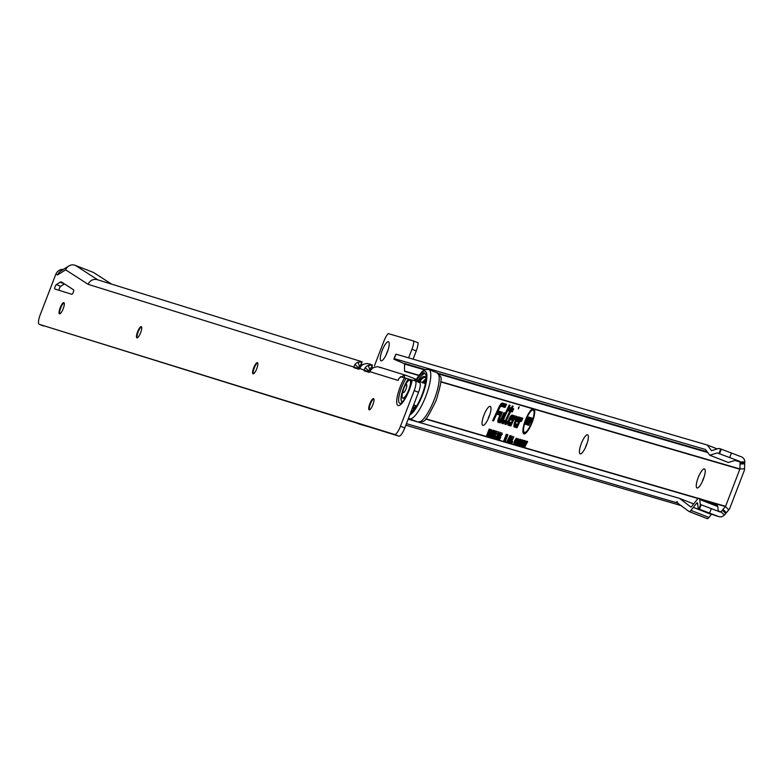 <?xml version="1.0" encoding="UTF-8"?>
<svg xmlns="http://www.w3.org/2000/svg" width="784" height="784" viewBox="0 0 784 784"><rect width="100%" height="100%" fill="white"/><g stroke="black" fill="none" stroke-linecap="round" stroke-linejoin="round"><path stroke-width="1.18" d="M518.41 407.749L518.371 408.964L519.224 406.788L518.41 407.749M525.77 420.332A11.995 3.156 -68.6 0 0 524.241 432.268A11.995 3.156 -68.6 0 0 531.846 422.096A11.995 3.156 -68.6 0 0 532.953 409.993A11.995 3.156 -68.6 0 0 525.77 420.332M524.8 432.445A12.319 3.234 -68.6 0 0 525.202 432.984A12.319 3.234 -68.6 0 0 525.77 433.16M440.775 381.916L532.64 408.738A13.534 3.557 -68.6 0 0 525.388 420.214A13.534 3.557 -68.6 0 0 524.143 433.885A13.534 3.557 -68.6 0 0 532.238 422.213A13.534 3.557 -68.6 0 0 534.374 409.238A13.21 3.479 -68.6 0 0 532.836 409.983M524.153 432.19A13.21 3.479 -68.6 0 0 524.8 433.777M505.847 420.547A2.597 0.686 -68.6 0 0 505.513 423.125A2.597 0.686 -68.6 0 0 505.572 423.154L506.229 423.35L506.64 422.468L505.915 422.262L506.258 420.224L510.913 410.248L512.432 410.698L512.834 409.816L511.315 409.375L512.05 407.19L511.07 409.297L509.512 408.846L509.11 409.728L510.658 410.179L506.111 419.92A2.597 0.686 -68.6 0 0 505.847 420.547M505.533 420.449A3.842 1.009 -68.6 0 0 505.131 424.32L506.023 424.585L507.503 421.429L506.444 420.616L510.707 411.492L512.226 411.933L513.696 408.768L512.177 408.327L513.157 406.22L512.256 405.955L511.276 408.062L509.718 407.611L508.248 410.767L509.796 411.228L505.925 419.538A3.842 1.009 -68.6 0 0 505.533 420.449M506.043 423.527A3.518 0.921 -68.6 0 0 506.16 424.311M502.858 421.371L509.237 406.377L503.054 419.028A2.597 0.686 -68.6 0 0 502.789 419.656A2.597 0.686 -68.6 0 0 502.456 422.233A2.597 0.686 -68.6 0 0 502.515 422.262L503.465 422.547L503.867 421.665L502.858 421.371L504.053 421.488L504.014 420.734M502.466 419.558A3.842 1.009 -68.6 0 0 502.064 423.429L503.259 423.781L504.729 420.616L503.348 419.812L510.1 405.328L509.198 405.063L502.858 418.636A3.842 1.009 -68.6 0 0 502.466 419.558M502.985 422.635A3.518 0.921 -68.6 0 0 503.259 423.556L503.348 423.576M504.553 421.008L503.308 420.204M498.908 420.214L501.515 413.295L499.094 417.882A2.597 0.686 -68.6 0 0 498.83 418.499A2.597 0.686 -68.6 0 0 498.506 421.086A2.597 0.686 -68.6 0 0 498.565 421.116L500.398 421.645L503.965 414.011L500.555 420.694L498.908 420.214L500.104 420.332L500.065 419.587M499.408 421.743A2.92 0.764 -68.6 0 0 499.457 421.802A2.92 0.764 -68.6 0 0 499.526 421.831L500.545 422.135M498.516 418.401A3.842 1.009 -68.6 0 0 498.114 422.282L500.192 422.89L504.827 412.962L503.916 412.698L500.76 419.46L499.339 419.048L502.377 412.247L501.476 411.982L498.908 417.49A3.842 1.009 -68.6 0 0 498.516 418.401M499.026 421.478A3.518 0.921 -68.6 0 0 499.31 422.4L500.29 422.684M500.907 419.94L500.29 419.754M703.336 479.191A10.212 2.685 111.4 0 1 697.858 487.854A10.212 2.685 111.4 0 1 698.162 477.681A10.212 2.685 111.4 0 1 705.012 469.557A10.212 2.685 111.4 0 1 703.336 479.191M704.061 477.152A6.007 1.578 -68.6 0 0 703.013 479.465A6.007 1.578 -68.6 0 0 702.307 481.621M586.481 445.077A10.212 2.685 111.4 0 1 581.003 453.74A10.212 2.685 111.4 0 1 581.316 443.568A10.212 2.685 111.4 0 1 588.157 435.443A10.212 2.685 111.4 0 1 586.481 445.077M587.206 443.038A6.007 1.578 -68.6 0 0 586.158 445.361A6.007 1.578 -68.6 0 0 585.452 447.517M489.108 416.657A10.212 2.685 111.4 0 1 483.62 425.32A10.212 2.685 111.4 0 1 483.934 415.148A10.212 2.685 111.4 0 1 490.784 407.014A10.212 2.685 111.4 0 1 489.108 416.657M489.824 414.618A6.007 1.578 -68.6 0 0 488.775 416.931A6.007 1.578 -68.6 0 0 488.079 419.087M387.345 352.036A10.212 2.685 111.4 0 1 381.867 360.699A10.212 2.685 111.4 0 1 382.171 350.526A10.212 2.685 111.4 0 1 389.021 342.402A10.212 2.685 111.4 0 1 387.345 352.036M388.07 349.997A6.007 1.578 -68.6 0 0 387.022 352.32A6.007 1.578 -68.6 0 0 386.316 354.466M515.098 444.871L515.754 441.627L517.714 438.511L516.127 444.156L515.411 444.969L513.726 444.469L514.461 441.118L516.352 438.119L516.117 440.402L515.931 439.207L514.735 441.196L514.265 443.499L515.362 442.421L514.03 444.557M519.312 446.106L519.968 442.862L521.928 439.746L521.37 443.185L519.625 446.194L515.411 444.969M699.71 499.496A8.408 2.215 -68.6 0 0 699.112 498.32L717.164 505.386A8.408 2.215 111.4 0 1 717.762 506.552L699.71 499.496L700.279 504.445L720.251 512.011A0.725 0.696 106.3 0 0 721.015 511.825L725.435 506.552A0.725 0.696 106.3 0 0 725.582 506.317L739.822 469.214A0.725 0.696 106.3 0 0 739.871 468.94L740.145 461.982A0.725 0.696 106.3 0 0 739.704 461.325L717.242 452.927L739.704 461.325M717.242 452.927L709.794 455.239L705.453 449.487L394.264 358.641L398.87 360.63L393.872 359.19L404.436 363.698A0.725 0.696 -73.7 0 1 404.505 364.011L404.534 371.057A0.725 0.696 -73.7 0 1 404.485 371.322L404.524 371.195M408.631 357.857L411.943 349.243A9.614 2.528 -68.6 0 0 413.697 341.03L388.217 333.592A9.614 2.528 -68.6 0 0 383.944 341.069L374.438 365.834M486.325 436.472L489.157 429.083L490.363 429.436L489.824 430.837L488.981 430.592L488.569 433.758L487.844 433.542L486.678 436.58L425.849 418.823M492.205 430.406L491.235 429.691L489.196 437.315L489.118 434.013L487.628 436.855L490.47 429.465L491.362 429.75M493.303 430.24L492.891 432.552L490.715 436.296L491.382 436.492L490.872 437.805L489.716 437.462L492.666 431.474L493.851 431.592L492.675 431.474L491.597 432.611L493.263 430.191M491.274 437.913L494.361 430.494L493.469 434.503L491.705 438.04L490.872 437.805M494.449 430.563L494.439 431.484M494.743 433.327L494.234 435.943L492.43 438.256L492.989 435.806L493.097 437.188L493.861 435.884L494.106 434.571L493.342 434.944L495.076 430.906L495.988 431.171L494.704 433.297M494.106 434.571L495.302 434.699L493.606 435.218M493.793 438.658L496.762 431.2L494.155 438.756L492.891 438.393M498.791 431.857L498.301 434.561L498.114 433.16L497.389 434.385L497.291 437.315L496.105 439.324L495.527 439.158L496.145 436.325L496.301 438.021L496.929 437.237L497.183 433.758L498.732 431.798M499.31 433.278L498.114 433.16L497.536 433.875M500.319 432.298L499.908 434.983L499.437 435.208L499.653 433.611L498.31 435.865L497.781 438.462L499.075 437.237L497.575 439.755L497.036 439.599L497.958 435.757L500.27 432.239M501.878 432.748L501.466 435.434L500.986 435.659L501.211 434.062L499.869 436.316L499.33 438.913L500.623 437.688L499.134 440.216L498.595 440.049L499.506 436.208L501.829 432.699M501.211 434.062L502.377 434.179L501.211 434.062M503.524 441.49L506.297 434.277L506.915 434.454L505.778 437.952L507.287 434.561L507.905 434.738L505.131 441.96L505.68 439.246L504.543 441.794L504.945 439.089L503.975 441.627L499.134 440.216M506.513 442.372L510.031 435.473L506.827 442.46L505.131 441.96M507.395 442.627L508.071 440.128L508.287 441.255L510.796 435.786L507.826 442.754L506.827 442.46M508.404 442.921L511.452 435.982L508.836 443.048L507.826 442.754M509.414 443.215L512.471 436.276L509.855 443.342L508.836 443.048M510.433 443.509L511.109 441.02L511.325 442.137L513.834 436.678L510.864 443.636L509.855 443.342M516.323 445.224L518.479 438.824L517.43 443.538L519.851 439.226L517.43 445.547L518.577 441.764L516.607 445.302L517.812 441.333L516.048 445.136M517.871 445.675L520.017 439.275L520.566 439.432L520.39 441.51L517.597 445.586M520.537 446.449L522.693 440.049L521.968 444.43L523.82 440.383L521.399 446.704L522.115 442.333L520.262 446.37M522.693 447.076L521.605 446.762L524.026 440.441L525.094 440.755L524.672 441.843L523.879 441.608L523.663 444.371L522.908 444.146L522.291 445.753L523.104 445.988L522.693 447.076M523.104 447.203L525.26 440.804L524.535 445.175L526.387 441.137L523.967 447.448L524.682 443.087L523.104 447.203M524.78 447.684L526.485 441.167L527.642 441.5L524.506 447.605M511.501 420.106L514.363 415.745L512.099 415.089A5.429 1.431 -68.6 0 0 508.777 419.754A5.429 1.431 -68.6 0 0 508.208 425.222L510.874 426.006L513.912 419.499L515.235 419.597L516.705 416.431L515.343 416.039A3.842 1.009 -68.6 0 0 513.383 418.421L511.442 422.576L509.453 421.998A1.97 0.519 111.4 0 1 509.404 421.968A1.97 0.519 111.4 0 1 509.669 419.969A1.97 0.519 111.4 0 1 510.835 418.313A1.97 0.519 111.4 0 1 510.864 418.313L510.364 419.763L511.501 420.106M517.656 421.9L520.507 417.539L518.244 416.882A5.429 1.431 -68.6 0 0 514.921 421.547A5.429 1.431 -68.6 0 0 514.353 427.015L517.019 427.799L520.057 421.292L521.38 421.39L522.85 418.225L521.487 417.833A3.842 1.009 -68.6 0 0 519.527 420.214L517.587 424.369L515.598 423.791A1.97 0.519 111.4 0 1 515.549 423.772A1.97 0.519 111.4 0 1 515.813 421.763A1.97 0.519 111.4 0 1 516.979 420.106L516.509 421.567L517.656 421.9M517.891 420.204L517.009 420.116A1.97 0.519 111.4 0 1 517.009 420.116L517.891 420.195M521.429 421.175L519.861 420.91L520.694 419.891L521.585 420.155L521.997 419.273L521.037 418.999A2.597 0.686 -68.6 0 0 521.007 418.989A2.597 0.686 -68.6 0 0 519.714 420.606L517.381 425.604L515.147 424.957A3.224 0.843 111.4 0 1 515.48 421.714A3.224 0.843 111.4 0 1 517.45 418.95L518.508 419.254L517.95 420.685L519.38 418.509L517.803 418.048A4.185 1.098 -68.6 0 0 517.744 418.039A4.185 1.098 -68.6 0 0 515.274 421.547A4.185 1.098 -68.6 0 0 514.706 425.8A4.185 1.098 -68.6 0 0 514.804 425.849L517.224 426.565L519.861 420.91M498.83 407.366L492.626 420.675L493.528 420.939L496.684 414.177L499.398 414.971L500.868 411.806L498.163 411.022L499.359 408.444A3.459 0.911 111.4 0 1 501.084 406.288A3.459 0.911 111.4 0 1 501.123 406.298L505.092 407.455L506.562 404.299L502.368 403.074A6.919 1.823 -68.6 0 0 498.83 407.366L499.143 407.504M678.18 503.161L406.435 423.654M394.038 359.219L395.979 354.162L707.286 445.028L711.549 450.682L718.85 448.409L720.692 448.948L718.967 453.426M707.286 445.028L717.223 448.918M720.692 448.948L741.429 456.847A5.527 5.331 106.3 0 1 744.8 461.864L744.8 462.756L740.155 462.874M716.008 515.774L693.311 507.395L690.949 510.394L708.991 517.45A7.213 1.891 111.4 0 1 707.207 518.636A7.213 1.891 111.4 0 1 707.08 518.557L689.293 511.609M700.592 504.533L698.877 509.022L718.536 516.499A5.527 5.331 106.3 0 0 724.377 515.068L721.015 511.825L718.585 511.109A0.725 0.696 -73.7 0 1 718.369 511.276M718.536 516.499L716.145 515.823M690.949 507.111L690.861 507.072A2.401 0.627 -68.6 0 0 690.9 507.101A2.401 0.627 -68.6 0 0 691.498 506.709L697.015 499.712A8.408 2.215 -68.6 0 1 699.112 498.32M711.656 514.079L708.991 517.45M710.853 514.255L693.311 507.395L696.466 503.397L697.682 503.867M715.802 515.696L698.877 509.022M707.207 518.636L689.156 511.58A7.213 1.891 -68.6 0 1 689.028 511.501L676.945 502.622L677.072 501.407L676.337 502.446M689.156 511.58A7.213 1.891 -68.6 0 0 690.949 510.394M698.25 508.836L697.623 503.308A3.606 0.951 -68.6 0 0 697.368 502.799A3.606 0.951 -68.6 0 0 696.466 503.397M690.861 507.072L679.581 498.399L408.16 419.166M676.945 502.622L678.023 503.044M693.703 503.916L679.581 498.399M725.719 513.491L728.797 509.796A5.527 5.331 106.3 0 0 729.904 508.003L744.143 470.9A5.527 5.331 106.3 0 0 744.526 468.832L744.751 462.756M369.832 427.153L359.101 424.026A9.614 2.528 111.4 0 1 359.043 424.007A9.614 2.528 111.4 0 1 358.994 423.977M413.697 341.03L418.019 342.716A9.614 2.528 111.4 0 1 416.255 350.928L413.099 359.16M724.377 515.068L725.768 513.54L722.417 510.286M532.64 408.738L739.822 469.214M425.291 369.548L404.74 363.531M717.762 506.552L718.301 511.246M709.794 455.239L728.346 462.491L735.784 460.179M493.597 420.792L492.626 420.675M506.386 404.681L503.328 403.789A6.595 1.735 -68.6 0 0 502.289 404.27M502.221 406.406A3.783 0.99 111.4 0 1 502.27 406.406A3.783 0.99 111.4 0 1 502.319 406.416L505.18 407.259M500.692 412.198L498.163 411.022M496.684 414.177L499.486 414.775M506.121 405.24L503.112 404.358A5.988 1.578 -68.6 0 0 503.034 404.338A5.988 1.578 -68.6 0 0 502.946 404.338M501.672 406.347A4.39 1.156 111.4 0 1 502.534 405.857L505.435 406.7M500.427 412.756L498.604 412.217L498.889 411.6M497.644 414.266L497.918 413.687L499.751 414.217M501.917 404.24A5.674 1.49 -68.6 0 0 501.838 404.221A5.674 1.49 -68.6 0 0 499.026 407.749L493.479 419.626L496.889 412.943L499.604 413.736L500.006 412.854L497.301 412.061L499.173 408.052A4.714 1.235 111.4 0 1 501.574 405.132L505.288 406.22L505.7 405.338L503.112 404.358M498.604 412.217L497.301 412.061M497.918 413.687L496.889 412.943M502.24 412.541L501.476 411.982M504.69 413.256L503.916 412.698M500.653 420.498L500.104 420.332M501.897 413.286L501.27 413.227M504.347 413.991L503.71 413.932M509.963 405.622L509.198 405.063M509.62 406.357L508.992 406.298M517.763 421.723L516.509 421.567M517.734 424.859L516.558 424.516A2.293 0.598 111.4 0 1 516.509 424.487A2.293 0.598 111.4 0 1 516.46 424.438M522.673 418.617L522.448 418.548A3.518 0.921 -68.6 0 0 521.664 419.058M515.137 426.133A5.106 1.343 -68.6 0 0 515.549 427.143L517.117 427.594M520.262 417.911L519.214 417.607A5.106 1.343 -68.6 0 0 518.283 418.088M517.479 425.408L516.342 425.075A2.901 0.764 111.4 0 1 516.117 424.193M517.695 420.175A2.901 0.764 111.4 0 1 518.224 419.685M521.135 421.145L521.732 420.636M515.578 426.437A4.498 1.186 -68.6 0 0 515.666 426.525A4.498 1.186 -68.6 0 0 515.764 426.574L517.371 427.045M519.919 418.44L518.988 418.166A4.498 1.186 -68.6 0 0 518.93 418.156A4.498 1.186 -68.6 0 0 518.871 418.156M518.195 421.067L517.636 420.596M511.619 419.93L510.364 419.763M511.589 423.066L510.413 422.713A2.293 0.598 111.4 0 1 510.364 422.694A2.293 0.598 111.4 0 1 510.315 422.645M516.529 416.823L516.303 416.755A3.518 0.921 -68.6 0 0 515.519 417.264M508.992 424.34A5.106 1.343 -68.6 0 0 509.404 425.349L510.972 425.8M514.118 416.118L513.069 415.814A5.106 1.343 -68.6 0 0 512.138 416.294M511.335 423.615L510.198 423.282A2.901 0.764 111.4 0 1 509.972 422.4M511.55 418.382A2.901 0.764 111.4 0 1 512.079 417.892M514.99 419.352L515.588 418.842M509.433 424.644A4.498 1.186 -68.6 0 0 509.522 424.732A4.498 1.186 -68.6 0 0 509.62 424.781L511.227 425.251M513.775 416.647L512.844 416.373A4.498 1.186 -68.6 0 0 512.785 416.363A4.498 1.186 -68.6 0 0 512.726 416.363M511.805 418.891L513.236 416.716L511.648 416.255A4.185 1.098 -68.6 0 0 511.599 416.245A4.185 1.098 -68.6 0 0 509.13 419.754A4.185 1.098 -68.6 0 0 508.561 424.007A4.185 1.098 -68.6 0 0 508.659 424.056L511.08 424.761L513.716 419.117L514.549 418.097L515.441 418.362L515.852 417.48L514.892 417.206A2.597 0.686 -68.6 0 0 514.863 417.196A2.597 0.686 -68.6 0 0 513.569 418.813L511.237 423.811L509.002 423.164A3.224 0.843 111.4 0 1 509.335 419.92A3.224 0.843 111.4 0 1 511.305 417.147L512.364 417.46L511.491 418.803L512.138 419.136M512.05 419.273L511.491 418.803M513.52 409.16L512.177 408.327M510.707 411.492L512.315 411.727M507.317 421.812L506.356 421.096L507.326 421.812M509.835 410.316L509.551 410.924L510.217 411.12M509.551 410.924L508.248 410.767M511.413 408.542L510.472 408.934M510.747 408.356L509.718 407.611M513.03 406.514L512.256 405.955M513.255 409.709L512.618 409.522L512.903 408.915M511.668 411.58L512.569 411.179M507.072 422.351L507.072 421.625M509.11 409.728L510.472 410.571M511.158 409.101L509.512 408.846M512.677 407.249L512.05 407.19M512.618 409.522L511.315 409.375M511.932 410.992L510.913 410.248M534.688 410.375A12.319 3.234 -68.6 0 0 534.139 410.11A12.319 3.234 -68.6 0 0 533.473 410.238M528.769 419.42L529.935 419.871L531.297 418.205L530.337 417.48L530.121 420.273L529.563 420.244L529.68 419.205L529.278 419.665L529.2 422.87L527.475 424.997L527.75 421.841L528.318 421.861L528.151 423.282L528.681 422.733L528.769 419.42L530.464 417.539M530.876 419.322L529.406 419.322M528.975 425.34L528.465 425.193L531.278 417.852L532.689 418.264L532.022 419.989L531.131 419.724L530.729 420.763L531.503 420.988L530.846 422.713L530.072 422.488L528.975 425.34M525.456 424.311L524.947 424.164L527.759 416.823L528.259 416.97L527.456 420.802L528.867 417.147L529.376 417.294L526.564 424.634L526.054 424.487L526.838 420.724L525.456 424.311M524.947 424.164L525.496 424.222M526.838 420.724L527.544 420.381M526.054 424.487L526.593 424.546M527.456 420.802L527.779 421.459M528.465 425.193L529.014 425.251M530.072 422.488L530.905 422.566M530.729 420.763L531.395 421.282M531.131 419.724L532.091 419.812M531.278 417.852L532.532 418.656M530.807 422.556L531.317 421.224M531.866 419.793L532.326 418.597M528.367 424.467L528.514 423.566M527.75 421.841L528.818 422.566M528.367 421.057L529.582 421.263L529.935 419.871M528.543 421.91L529.749 422.047L529.582 421.263M528.72 422.282L529.935 422.429M528.681 422.733L529.837 423.174M487.844 433.542L488.628 433.611M488.383 432.131L489 432.631M488.981 430.592L489.892 430.671L490.216 429.828L489.157 429.083M497.958 435.757L499.114 436.208M499.506 436.208L500.672 436.659M496.145 436.325L497.203 437.041M497.183 433.758L498.35 434.199M496.929 437.237L498.095 437.678M496.762 431.2L497.781 431.935M495.537 432.974L496.635 433.591M490.157 433.738L490.372 433.18M491.196 431.053L491.509 430.22L490.47 429.465M489.118 434.013L489.902 434.081M489.285 434.062L490.48 434.179M489.657 432.611L490.706 431.092L489.657 432.611L490.48 433.258M490.284 430.975L491.352 431.063M490.029 432.719L491 433.434M490.666 431.974L491.833 432.415M490.706 431.092L491.901 431.22M490.715 436.296L491.539 436.972M491.597 432.611L492.871 432.797M492.538 432.425L493.704 432.876M489.686 437.56L490.96 437.707M492.989 435.806L494.057 436.521M494.449 433.307L495.243 434.179M494.841 432.405L495.488 432.464M495.076 430.906L495.87 431.474M493.861 435.884L495.018 436.325M492.303 434.169L493.469 434.61M493.107 434.395L493.842 431.808L495.027 431.935L493.842 431.817L492.666 434.267L491.921 436.845L492.891 437.57L491.911 436.835L493.107 434.395L494.273 434.846M504.945 439.089L505.798 438.04M505.68 439.246L506.542 438.295M507.287 434.561L507.826 434.944M505.778 437.952L506.013 438.873M506.297 434.277L506.846 434.669M511.109 441.02L512.168 441.725M510.462 443.068L511.668 443.332M511.325 442.137L512.442 442.676M510.1 440.716L511.158 441.431M509.443 442.774L510.658 443.038M510.306 441.843L511.433 442.382M509.09 440.422L510.149 441.137M508.434 442.48L509.649 442.744M509.296 441.549L510.423 442.078M509.081 441.794L510.051 442.519L509.071 441.794M508.071 440.128L509.13 440.843M507.424 442.176L508.64 442.441M508.287 441.255L509.404 441.784M508.071 441.5L509.032 442.225L508.061 441.5M515.931 439.207L517.087 439.432M514.461 441.118L515.588 441.559M519.968 442.862L521.095 443.293M519.312 445.057L520.478 445.371M520.831 445.733L519.831 445.116L521.517 440.833L519.861 445.126L520.86 445.753M521.517 440.833L522.663 441.059M521.105 443.087L522.242 443.528M521.527 441.813L522.683 442.166M515.754 441.627L516.881 442.068M515.098 443.822L516.264 444.146M516.617 444.499L515.617 443.881L517.293 439.608L515.647 443.901L516.646 444.518M517.293 439.608L518.449 439.824M516.891 441.862L518.028 442.294M517.313 440.579L518.469 440.941M526.485 441.167L527.524 441.784M526.074 442.254L527.26 442.49M526.505 442.382L527.25 442.529M521.605 446.762L522.722 446.988M522.291 445.753L523.016 446.214M522.908 444.146L523.683 444.293M523.33 443.058L523.996 443.489M523.879 441.608L524.702 441.764M524.026 440.441L524.986 441.02M520.017 439.275L520.811 439.755M519.204 442.196L520.164 440.53L519.204 442.196L519.88 442.637M519.498 442.284L520.498 442.901M520.106 441.461L521.242 441.902M59.809 313.865A6.007 1.578 111.4 0 1 59.721 313.698A6.007 1.578 111.4 0 1 60.711 308.004A6.007 1.578 111.4 0 1 63.925 302.928A6.007 1.578 111.4 0 1 64.102 302.869M137.22 337.865A6.007 1.578 111.4 0 1 137.141 337.698A6.007 1.578 111.4 0 1 138.131 332.004A6.007 1.578 111.4 0 1 141.345 326.928A6.007 1.578 111.4 0 1 141.522 326.869M253.35 373.86A6.007 1.578 111.4 0 1 253.261 373.694A6.007 1.578 111.4 0 1 254.261 368A6.007 1.578 111.4 0 1 257.475 362.923A6.007 1.578 111.4 0 1 257.652 362.865M369.48 409.856A6.007 1.578 111.4 0 1 369.391 409.689A6.007 1.578 111.4 0 1 370.391 403.995A6.007 1.578 111.4 0 1 373.605 398.929A6.007 1.578 111.4 0 1 373.782 398.86M60.172 307.789A6.007 1.578 -68.6 0 0 59.496 313.855A6.007 1.578 -68.6 0 0 63.2 308.729A6.007 1.578 -68.6 0 0 63.876 302.663A6.007 1.578 -68.6 0 0 60.172 307.789M137.592 331.789A6.007 1.578 -68.6 0 0 136.916 337.855A6.007 1.578 -68.6 0 0 140.62 332.73A6.007 1.578 -68.6 0 0 141.287 326.663A6.007 1.578 -68.6 0 0 137.592 331.789M253.722 367.784A6.007 1.578 -68.6 0 0 253.046 373.85A6.007 1.578 -68.6 0 0 256.74 368.725A6.007 1.578 -68.6 0 0 257.417 362.659A6.007 1.578 -68.6 0 0 253.722 367.784M369.842 403.78A6.007 1.578 -68.6 0 0 369.176 409.846A6.007 1.578 -68.6 0 0 372.87 404.72A6.007 1.578 -68.6 0 0 373.547 398.654A6.007 1.578 -68.6 0 0 369.842 403.78M73.275 292.216A2.401 0.627 -68.6 0 0 73.578 289.815L61.534 282.044A12.015 3.156 -68.6 0 0 61.377 281.966A12.015 3.156 -68.6 0 0 60.143 282.23L56.37 284.602A2.401 0.627 -68.6 0 0 55.007 286.934A2.401 0.627 -68.6 0 0 54.86 289.022A2.401 0.627 -68.6 0 0 54.88 289.022L71.814 294.274A2.401 0.627 -68.6 0 0 73.275 292.216M398.301 380.015A7.693 7.419 107.2 0 0 398.135 380.426L398.938 378.368A3.606 0.951 -68.6 0 0 400.497 376.692L408.493 378.986A13.279 3.489 -68.6 0 0 402.104 392.431A13.279 3.489 -68.6 0 0 402.065 401.712A13.279 3.489 -68.6 0 0 402.76 401.692M64.445 283.926L60.682 286.287A2.401 0.627 -68.6 0 0 59.545 288.051A2.401 0.627 -68.6 0 0 59.006 290.305M97.833 279.878A7.693 7.419 -72.8 0 0 88.161 284.347L65.65 269.843A7.693 7.419 -72.8 0 1 75.323 265.364L93.57 272.499L111.602 284.122M360.366 361.346A31.233 8.212 -68.6 0 0 359.67 360.914A31.233 8.212 -68.6 0 0 359.523 360.865L362.169 361.904L357.965 362.237A7.693 7.419 107.2 0 0 354.897 364.54L353.819 366.696A2.401 0.627 -68.6 0 0 353.947 367.676A2.401 0.627 -68.6 0 0 353.966 367.686L358.798 369.186A2.401 0.627 -68.6 0 0 359.601 368.49L360.944 366.412A7.693 7.419 -72.8 0 1 364.011 364.109L367.196 363.462L368.999 364.021A31.233 8.212 111.4 0 1 369.96 364.099L370.136 364.168A31.233 8.212 -68.6 0 1 370.254 364.197L370.362 364.237M362.169 361.904L359.611 366.687A2.881 2.783 107.2 0 0 358.455 367.549L358.131 368.382A2.401 0.627 -68.6 0 0 358.092 368.96M368.999 364.021L372.449 365.089L369.891 369.872A2.881 2.783 107.2 0 0 368.735 370.734L368.411 371.567A2.401 0.627 -68.6 0 0 368.372 372.155M372.449 365.089L368.245 365.422A7.693 7.419 107.2 0 0 365.177 367.725L364.099 369.881A2.401 0.627 -68.6 0 0 364.237 370.871A2.401 0.627 -68.6 0 0 364.246 370.871L369.088 372.371A2.401 0.627 -68.6 0 0 369.881 371.675L371.224 369.607A7.693 7.419 -72.8 0 1 374.301 367.304L377.476 366.647L379.583 367.304A31.233 8.212 111.4 0 1 380.583 367.392L381.965 367.931M382.2 368.019A7.693 7.419 107.2 0 0 380.505 367.588L379.583 367.304M416.245 379.329L406.906 375.683A7.693 7.419 107.2 0 0 404.495 375.193L400.144 377.467M369.891 369.872L368.245 365.422M68.786 266.011L60.75 271.058A7.693 7.419 107.2 0 0 57.614 274.88L65.65 269.843M63.426 269.373A7.693 7.419 107.2 0 0 55.801 274.312L40.278 314.619A9.614 2.528 -68.6 0 0 39.2 324.311A9.614 2.528 -68.6 0 0 39.249 324.331L394.587 434.483A9.614 2.528 -68.6 0 0 400.457 426.261L414.187 390.618L418.509 392.304A9.614 2.528 111.4 0 0 419.587 382.602A9.614 2.528 111.4 0 0 419.538 382.592L415.314 380.936M359.611 366.687L357.965 362.237M404.671 377.633A18.257 4.802 111.4 0 0 397.596 395.146A18.257 4.802 111.4 0 0 398.154 405.534A18.257 4.802 111.4 0 0 405.74 397.664A18.257 4.802 111.4 0 0 412.227 379.975L415.226 380.897A9.614 2.528 111.4 0 1 415.265 380.916A9.614 2.528 111.4 0 1 414.187 390.618M411.943 380.064L408.493 378.986M400.457 426.261L404.779 427.946L418.509 392.304M404.779 427.946A9.614 2.528 111.4 0 1 398.899 436.169L394.587 434.483M39.249 324.331L398.899 436.169M368.411 371.567L359.601 368.49M358.131 368.382L88.161 284.347M368.735 370.734L365.177 367.725M404.387 377.545L404.495 375.193M358.455 367.549L354.897 364.54M370.95 364.629A31.233 8.212 -68.6 0 0 370.254 364.197M372.449 368.382A31.233 8.212 -68.6 0 0 371.9 366.079M361.904 365.422A31.233 8.212 -68.6 0 0 361.453 363.198M359.68 368.333A26.431 6.948 -68.6 0 0 359.258 366.853M370.175 371.155A26.431 6.948 -68.6 0 0 369.744 369.93M413.825 380.465A12.015 3.156 111.4 0 1 415.569 379.838A12.015 3.156 111.4 0 1 416.402 381.357M415.569 379.838L425.291 383.641A12.015 3.156 111.4 0 1 425.369 383.67M416.618 406.043A12.015 3.156 111.4 0 1 416.549 406.014L413.658 404.887M414.119 409.699A18.385 4.831 111.4 0 1 412.776 410.64A18.385 4.831 111.4 0 1 411.375 410.826M411.688 410.012A17.66 4.645 -68.6 0 0 412.208 410.385A17.66 4.645 -68.6 0 0 413.227 410.385M413.638 405.749A17.66 4.645 111.4 0 1 413.736 404.916M418.96 381.161A18.385 4.831 111.4 0 1 425.653 377.692A18.385 4.831 111.4 0 1 426.006 379.289M422.831 382.053A17.66 4.645 111.4 0 1 425.957 378.868M425.81 378.172A17.66 4.645 -68.6 0 0 425.075 377.486A17.66 4.645 -68.6 0 0 419.842 381.514M414.942 408.601L415.706 407.366M423.301 382.857L424.124 380.877L423.38 382.896M422.341 382.827L422.164 382.259A3.244 0.853 111.4 0 1 422.311 382.406A3.244 0.853 111.4 0 1 422.351 382.484M422.164 382.259L423.399 381.965M413.668 407.435L413.207 406.876A3.244 0.853 111.4 0 1 413.991 405.014M415.794 405.651L415.422 405.671A3.244 0.853 111.4 0 1 414.471 408.062A3.244 0.853 111.4 0 1 413.57 409.336L414.089 409.718M415.422 405.671L416.461 406.308M425.075 383.19L424.438 383.053A3.244 0.853 111.4 0 1 425.036 380.769A3.244 0.853 111.4 0 1 425.908 378.986L426.555 379.133M424.438 383.053L424.967 383.513M415.99 405.798L416.549 406.151M417.96 380.779A21.629 5.684 111.4 0 1 425.095 373.449M416.559 380.23A21.629 5.684 111.4 0 1 424.458 372.998A21.629 5.684 111.4 0 1 422.037 394.822A21.629 5.684 111.4 0 1 410.512 413.05M402.143 395.293A9.614 2.528 -68.6 0 0 402.839 398.076A9.614 2.528 -68.6 0 0 408.748 389.873A9.614 2.528 -68.6 0 0 409.836 380.171A9.614 2.528 -68.6 0 0 407.445 381.749A24.99 24.99 0 0 0 402.143 395.293M406.034 388.923A4.312 1.137 111.4 0 1 404.054 392.323A4.312 1.137 111.4 0 1 403.397 392.608A4.312 1.137 111.4 0 1 403.858 388.247A4.312 1.137 111.4 0 1 406.494 384.552A4.312 1.137 111.4 0 1 406.827 385.238A4.312 1.137 111.4 0 1 406.034 388.923M410.806 384.964A9.614 2.528 -68.6 0 0 410.375 380.387A9.614 2.528 -68.6 0 0 410.081 380.338M403.123 398.125A9.614 2.528 -68.6 0 0 403.378 398.292A9.614 2.528 -68.6 0 0 406.798 395.214M506.101 424.428L505.131 424.32M503.475 422.988L502.515 422.262M503.259 423.556L502.064 423.429M499.526 421.831L498.565 421.116M499.31 422.4L498.114 422.282M725.582 506.317L701.768 499.359M698.456 498.399L519.625 446.194M404.485 371.322L418.734 375.487M487.628 436.855L486.678 436.58M489.716 437.462L489.196 437.315M492.43 438.256L491.705 438.04M495.527 439.158L494.155 438.756M497.036 439.599L496.105 439.324M498.595 440.049L497.575 439.755M513.726 444.469L510.864 443.636M488.785 437.198L487.991 436.962M681.443 505.67L405.828 425.212L681.482 505.7M438.109 373.292L707.237 451.849M728.797 509.796L725.435 506.552L704.551 500.457M698.142 498.575L425.653 419.038M693.742 503.867L692.997 503.651M699.475 509.228L701.2 504.739M709.628 513.01L711.343 508.532M721.3 449.154L719.575 453.632M731.443 452.936L729.718 457.425M726.268 512.569L722.917 509.316M734.902 460.453L740.145 461.982L744.8 461.864M744.496 463.863L739.851 463.981M440.784 381.641L739.871 468.94L744.526 468.832M404.505 364.011L424.556 369.862M439.011 374.076L707.746 452.525M404.534 371.057L418.911 375.252M416.255 350.928L411.943 349.243M359.101 424.026L356.7 423.086M503.328 403.789L502.368 403.074M502.319 406.416L501.123 406.298M502.534 405.857L501.574 405.132M516.558 424.516L515.598 423.791M522.448 418.548L521.487 417.833M515.549 427.143L514.353 427.015M519.214 417.607L518.244 416.882M518.302 419.577L517.45 418.95M516.342 425.075L515.147 424.957M521.664 420.616L520.694 419.891M515.764 426.574L514.804 425.849M518.988 418.166L517.803 418.048M510.413 422.713L509.453 421.998M516.303 416.755L515.343 416.039M509.404 425.349L508.208 425.222M513.069 415.814L512.099 415.089M512.158 417.784L511.305 417.147M510.198 423.282L509.002 423.164M515.519 418.823L514.549 418.097M509.62 424.781L508.659 424.056M512.844 416.373L511.648 416.255M507.062 422.38L505.915 422.262M496.909 436.1L498.124 436.237M511.648 441.363L512.805 441.804M510.629 441.059L511.795 441.51M509.62 440.765L510.786 441.216M508.61 440.471L509.767 440.922M517.548 443.293L518.655 443.783M358.954 369.166A23.549 6.194 -68.6 0 0 358.112 368.549M408.582 379.015A13.142 3.459 -68.6 0 0 402.212 392.333A13.142 3.459 -68.6 0 0 402.153 401.604A13.142 3.459 -68.6 0 0 402.858 401.575M406.269 378.182A15.562 4.096 -68.6 0 0 399.595 393.597A15.562 4.096 -68.6 0 0 399.86 403.309A15.562 4.096 -68.6 0 0 401.82 402.643C405.994 398.243 409.385 390.667 411.972 379.917M60.682 286.287L56.37 284.602M369.881 371.675L398.135 380.426M55.801 274.312L57.614 274.88M75.323 265.364L97.775 279.839M64.386 283.886L60.143 282.23M415.883 379.956L422.233 371.479L425.418 369.509L428.799 369.529L437.227 372.821A26.431 6.948 111.4 0 1 434.258 399.507A26.431 6.948 111.4 0 1 418.44 422.174M428.799 369.529A26.431 6.948 111.4 0 1 425.83 396.214A26.431 6.948 111.4 0 1 409.562 418.764L417.774 421.978M416 380.005A23.549 6.194 111.4 0 1 426.349 372.508A23.549 6.194 111.4 0 1 422.517 394.969A23.549 6.194 111.4 0 1 409.797 414.903M524.241 432.268L525.202 432.984M502.456 422.233L503.416 422.958M503.299 420.195L504.259 420.92M498.506 421.086L499.457 421.802M716.233 515.843L718.967 516.646M395.597 354.701L393.872 359.19M359.043 424.007L356.671 423.076M501.084 406.288L502.27 406.406M501.838 404.221L503.034 404.338M515.549 423.772L516.509 424.487M520.243 421.057L521.438 421.175M514.706 425.8L515.666 426.525M517.744 418.039L518.93 418.156M509.404 421.968L510.364 422.694M508.561 424.007L509.522 424.732M511.599 416.245L512.785 416.363M532.953 409.993L534.139 410.11M530.827 419.322L529.641 419.195M499.271 433.278L498.085 433.15M97.343 279.702L359.484 360.963M381.71 367.853L406.416 375.507M415.265 380.916L419.587 382.602M43.522 326.007L39.2 324.311M424.124 380.877L424.889 381.171M425.996 379.387A3.812 3.812 0 0 0 425.134 383.582M414.187 405.093A3.812 3.812 0 0 0 413.619 409.287M417.98 422.057C424.066 419.744 422.527 428.593 436.218 400.31C444.685 371.783 440.265 378.407 437.227 372.821M408.533 418.205L409.562 418.764M409.836 380.171L410.375 380.387M402.839 398.076L403.378 398.292"/></g></svg>
